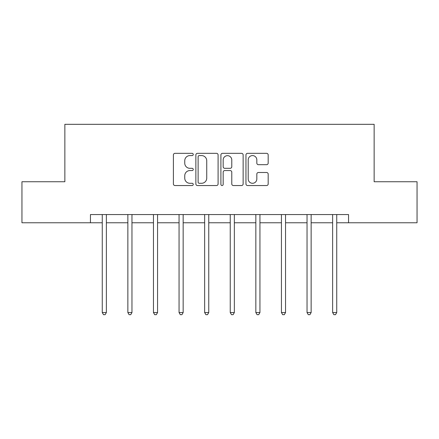 <?xml version="1.0" encoding="UTF-8"?>
<svg xmlns="http://www.w3.org/2000/svg" width="439" height="439" viewBox="0 0 439 439"><rect width="100%" height="100%" fill="white"/><g stroke="black" fill="none" stroke-linecap="round" stroke-linejoin="round"><path stroke-width="0.66" d="M193.248 154.462A1.125 1.125 0 0 0 192.123 153.332L175.007 153.332A1.608 1.608 0 0 0 173.4 154.945L173.4 183.936A1.608 1.608 0 0 0 175.007 185.543L192.123 185.543A1.125 1.125 0 0 0 193.248 184.418A1.125 1.125 0 0 0 192.123 183.288L189.906 183.288A5.153 5.153 0 0 1 184.753 178.135L184.753 175.721A5.153 5.153 0 0 1 189.906 170.568L192.123 170.568A1.125 1.125 0 0 0 193.248 169.438A1.125 1.125 0 0 0 192.123 168.313L189.906 168.313A5.153 5.153 0 0 1 184.753 163.16L184.753 160.745A5.153 5.153 0 0 1 189.906 155.587L192.123 155.587A1.125 1.125 0 0 0 193.248 154.462M266.566 164.691A1.608 1.608 0 0 0 268.18 163.078L268.18 154.945A1.608 1.608 0 0 0 266.566 153.332L247.563 153.332A1.608 1.608 0 0 0 245.955 154.945L245.955 183.936A1.608 1.608 0 0 0 247.563 185.543L266.566 185.543A1.608 1.608 0 0 0 268.18 183.936L268.18 174.113A1.608 1.608 0 0 0 266.566 172.5L258.434 172.5A1.608 1.608 0 0 0 256.826 174.113L256.826 178.98A4.308 4.308 0 0 1 252.518 183.288A4.308 4.308 0 0 1 248.205 178.98L248.205 159.895A4.308 4.308 0 0 1 252.518 155.587A4.308 4.308 0 0 1 256.826 159.895L256.826 163.078A1.608 1.608 0 0 0 258.434 164.691L266.566 164.691M90.45 222.765L21.95 222.765L21.95 181.746L64.857 181.746L64.857 124.319L374.143 124.319L374.143 181.746L417.05 181.746L417.05 222.765L348.55 222.765L348.55 214.561L90.45 214.561L90.45 222.765L102.265 222.765M218.09 154.945A1.608 1.608 0 0 0 216.482 153.332L197.473 153.332A1.608 1.608 0 0 0 195.865 154.945L195.865 183.936A1.608 1.608 0 0 0 197.473 185.543L216.482 185.543A1.608 1.608 0 0 0 218.09 183.936L218.09 154.945M222.518 153.332L241.527 153.332A1.608 1.608 0 0 1 243.135 154.945L243.135 183.936A1.608 1.608 0 0 1 241.527 185.543L233.389 185.543A1.608 1.608 0 0 1 231.781 183.936L231.781 172.176A1.608 1.608 0 0 0 230.168 170.568L224.773 170.568A1.608 1.608 0 0 0 223.166 172.176L223.166 184.418A1.125 1.125 0 0 1 222.035 185.543A1.125 1.125 0 0 1 220.91 184.418L220.91 154.945A1.608 1.608 0 0 1 222.518 153.332M106.37 222.765L127.864 222.765M131.963 222.765L153.458 222.765M157.563 222.765L179.057 222.765M183.156 222.765L204.651 222.765M208.755 222.765L230.245 222.765M234.349 222.765L255.844 222.765M259.943 222.765L281.437 222.765M285.542 222.765L307.037 222.765M311.136 222.765L332.63 222.765M336.735 222.765L348.55 222.765M199.246 155.587A1.125 1.125 0 0 0 198.121 156.718L198.121 182.163A1.125 1.125 0 0 0 199.246 183.288L201.583 183.288A5.153 5.153 0 0 0 206.736 178.135L206.736 160.745A5.153 5.153 0 0 0 201.583 155.587L199.246 155.587M231.781 159.977A4.308 4.308 0 0 0 227.473 155.669A4.308 4.308 0 0 0 223.166 159.977L223.166 166.699A1.608 1.608 0 0 0 224.773 168.313L230.168 168.313A1.608 1.608 0 0 0 231.781 166.699L231.781 159.977M106.584 214.561L106.485 214.803A1.641 1.641 0 0 0 106.37 215.412L106.37 312.546L102.265 312.546L102.265 215.412A1.641 1.641 0 0 0 102.15 214.803L102.051 214.561M106.37 312.546L105.135 314.681L103.494 314.681L102.265 312.546M132.177 214.561L132.084 214.803A1.641 1.641 0 0 0 131.963 215.412L131.963 312.546L127.864 312.546L127.864 215.412A1.641 1.641 0 0 0 127.744 214.803L127.645 214.561M131.963 312.546L130.734 314.681L129.093 314.681L127.864 312.546M157.777 214.561L157.678 214.803A1.641 1.641 0 0 0 157.563 215.412L157.563 312.546L153.458 312.546L153.458 215.412A1.641 1.641 0 0 0 153.343 214.803L153.244 214.561M157.563 312.546L156.328 314.681L154.687 314.681L153.458 312.546M183.37 214.561L183.277 214.803A1.641 1.641 0 0 0 183.156 215.412L183.156 312.546L179.057 312.546L179.057 215.412A1.641 1.641 0 0 0 178.936 214.803L178.838 214.561M183.156 312.546L181.927 314.681L180.286 314.681L179.057 312.546M208.969 214.561L208.871 214.803A1.641 1.641 0 0 0 208.755 215.412L208.755 312.546L204.651 312.546L204.651 215.412A1.641 1.641 0 0 0 204.53 214.803L204.437 214.561M208.755 312.546L207.521 314.681L205.88 314.681L204.651 312.546M234.563 214.561L234.47 214.803A1.641 1.641 0 0 0 234.349 215.412L234.349 312.546L230.245 312.546L230.245 215.412A1.641 1.641 0 0 0 230.129 214.803L230.031 214.561M234.349 312.546L233.12 314.681L231.479 314.681L230.245 312.546M260.162 214.561L260.064 214.803A1.641 1.641 0 0 0 259.943 215.412L259.943 312.546L255.844 312.546L255.844 215.412A1.641 1.641 0 0 0 255.723 214.803L255.63 214.561M259.943 312.546L258.714 314.681L257.073 314.681L255.844 312.546M285.756 214.561L285.657 214.803A1.641 1.641 0 0 0 285.542 215.412L285.542 312.546L281.437 312.546L281.437 215.412A1.641 1.641 0 0 0 281.322 214.803L281.223 214.561M285.542 312.546L284.313 314.681L282.672 314.681L281.437 312.546M311.355 214.561L311.256 214.803A1.641 1.641 0 0 0 311.136 215.412L311.136 312.546L307.037 312.546L307.037 215.412A1.641 1.641 0 0 0 306.916 214.803L306.823 214.561M311.136 312.546L309.907 314.681L308.266 314.681L307.037 312.546M336.949 214.561L336.85 214.803A1.641 1.641 0 0 0 336.735 215.412L336.735 312.546L332.63 312.546L332.63 215.412A1.641 1.641 0 0 0 332.515 214.803L332.416 214.561M336.735 312.546L335.506 314.681L333.865 314.681L332.63 312.546"/></g></svg>
